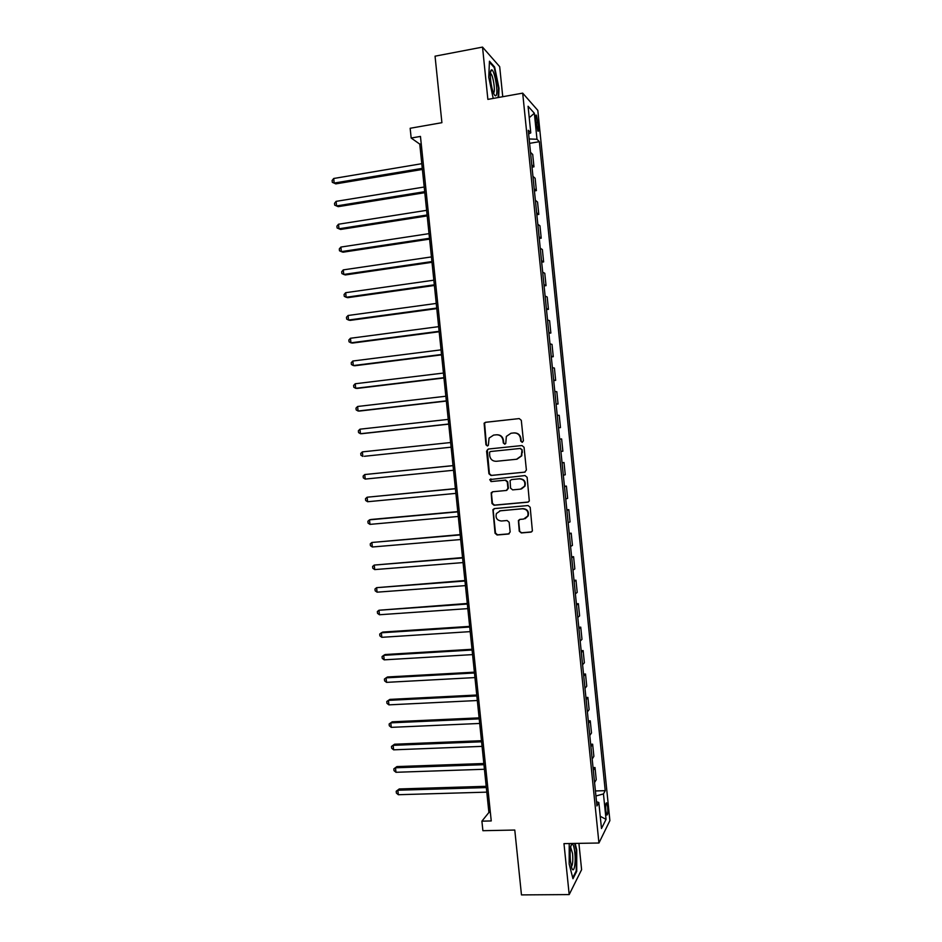 <?xml version="1.0" encoding="UTF-8"?>
<svg xmlns="http://www.w3.org/2000/svg" width="942" height="942" viewBox="0 0 942 942"><rect width="100%" height="100%" fill="white"/><g stroke="black" fill="none" stroke-linecap="round" stroke-linejoin="round"><path stroke-width="1.41" d="M522.221 442.351L523.411 440.856L521.303 420.32L519.219 418.589L485.507 422.287L484.117 423.193L485.942 444.777L487.379 445.978L488.368 445.319L489.063 438.101L493.596 435.098L496.399 434.792C500.061 434.78 502.263 436.617 503.016 440.314L503.287 442.964L504.735 444.177L505.76 443.47L506.349 436.417L511.011 433.238L513.826 432.943C517.523 432.92 519.737 434.768 520.49 438.477L520.761 441.139L522.221 442.351M607.672 807.164L606.707 802.902C605.765 802.631 605.471 805.245 605.836 810.756L606.789 815.007C607.743 815.266 608.037 812.652 607.672 807.164M519.242 531.182L521.315 532.937L530.829 532.136L532.395 530.97L530.193 507.302L528.109 505.548L494.385 508.598L492.901 509.634L495.033 533.243L497.093 534.997L508.468 534.032L510.152 531.959L509.151 522.268L507.09 520.514L501.438 521.008C496.999 520.455 495.315 517.97 496.399 513.555L500.379 510.764L522.586 508.762C526.943 509.245 528.674 511.659 527.791 516.016L523.646 519.066L519.925 519.395L518.394 520.502L519.242 531.182L521.738 532.772L531.582 531.9M502.745 96.72L499.684 66.67L482.528 47.1L435.051 56.179L441.904 122.684L410.159 128.277L411.171 138.038L420.462 136.425L491.241 820.941L481.904 821.153L482.893 830.703L514.779 830.043L521.468 894.9L569.192 894.582L581.603 869.678L578.918 843.361M482.528 47.1L487.874 99.381L522.692 93.14L598.935 843.008L563.975 843.62L569.192 894.582M524.706 472.189L526.39 470.07L524.058 447.285L521.974 445.542L488.25 449.04L486.59 451.147L488.922 473.755L490.97 475.486L525.047 472.119M527.131 477.311L529.31 501.038L527.767 502.18L494.032 505.253L491.983 503.511L491.182 492.772L492.654 491.759L506.266 490.476L507.938 488.38L507.279 481.939L505.218 480.208L491.041 481.574L489.746 479.584L525.047 475.557L527.131 477.311M535.715 119.716L537.87 131.068C538.636 131.762 538.859 130.255 538.565 126.558L536.41 115.218C535.645 114.512 535.409 116.019 535.715 119.716M522.692 93.14L537.811 110.379L609.886 820.623L598.935 843.008M528.639 133.941L530.782 132.869L528.262 130.279L596.945 805.963L598.829 802.49L596.522 801.748M530.782 132.869L528.073 106.258L534.35 113.252L536.987 139.263L529.145 138.957M529.592 143.349L539.354 141.7L536.987 139.263M539.354 141.7L605.223 790.668L603.457 793.929L606.047 819.375L601.479 828.513L598.829 802.49M411.171 138.038L419.767 144.114L488.898 812.475L481.904 821.153M421.227 143.855L419.767 144.114M490.358 812.44L488.898 812.475M532.006 167.146L533.961 166.828L532.701 154.453L530.511 152.345M534.432 190.943L536.387 190.625L535.127 178.262L532.948 176.342M536.846 214.705L538.8 214.411L537.541 202.047L535.386 200.316M539.26 238.456L541.214 238.173L539.954 225.821L537.823 224.278M541.674 262.194L543.628 261.911L542.368 249.571L540.249 248.229M544.087 285.909L546.042 285.638L544.782 273.298L542.686 272.156M546.49 309.6L548.444 309.341L547.196 297.024L545.112 296.059M548.903 333.28L550.858 333.032L549.598 320.716L547.549 319.939M551.305 356.936L553.26 356.7L552.012 344.395L549.975 343.818M553.708 380.58L555.662 380.356L554.414 368.063L552.401 367.663M556.11 404.212L558.064 403.988L556.816 391.695L554.814 391.495M558.512 427.809L560.466 427.609L559.218 415.328L557.24 415.316M560.914 451.477L562.869 451.206L561.62 438.937L559.654 439.102M562.056 462.722L564.011 462.522L562.08 462.887M563.328 475.239L565.259 474.78L564.011 462.522M564.458 486.272L566.413 486.096L564.493 486.637M565.742 498.989L567.649 498.342L566.413 486.096M566.848 509.822L568.803 509.646L566.907 510.387M568.156 522.716L570.051 521.892L568.803 509.646M569.239 533.349L571.193 533.184L569.309 534.102M570.569 546.431L572.442 545.418L571.193 533.184M571.629 556.852L573.584 556.698L571.723 557.805M572.971 570.134L574.832 568.921L573.584 556.698M574.019 580.343L575.974 580.201L574.137 581.497M575.385 593.801L577.211 592.412L575.974 580.201M576.398 603.81L578.364 603.681L576.539 605.164M577.787 617.457L579.601 615.88L578.364 603.681M578.788 627.266L580.743 627.148L578.941 628.809M580.19 641.102L581.979 639.335L580.743 627.148M581.167 650.71L583.122 650.592L581.344 652.441M582.592 664.722L584.37 662.779L583.122 650.592M583.545 674.119L585.512 674.013L583.746 676.062M584.994 688.331L586.748 686.188L585.512 674.013M585.924 697.527L587.89 697.421L586.148 699.647M587.396 711.917L589.127 709.597L587.89 697.421M588.303 720.901L590.257 720.818L588.538 723.232M589.786 735.478L591.494 732.982L590.257 720.818M590.681 744.274L592.636 744.192L590.94 746.794M592.177 759.028L593.872 756.344L592.636 744.192M593.048 767.612L595.014 767.553L593.33 770.332M594.567 782.567L596.251 779.693L595.014 767.553M595.426 790.95L605.223 790.668M533.961 166.828L531.771 164.826M536.387 190.625L534.208 188.812M538.8 214.411L536.646 212.786M541.214 238.173L539.083 236.736M543.628 261.911L541.52 260.663M546.042 285.638L543.946 284.578M548.444 309.341L546.384 308.481M550.858 333.032L548.809 332.361M553.26 356.7L551.235 356.217M555.662 380.356L553.66 380.062M558.064 403.988L556.074 403.882M560.466 427.609L558.5 427.692M595.933 795.99L603.457 793.929M529.239 117.703L534.35 113.252M606.047 819.375L600.231 816.278M498.648 97.45L499.001 88.207L494.609 66.988L489.451 61.218L488.757 77.279L493.208 98.427M569.215 843.526L569.168 863.979L572.971 878.721L576.728 871.338L576.728 849.79L575.115 843.431M493.843 67.141L494.609 66.988M576.009 871.338L576.728 871.338M522.41 442.316L521.185 441.103L520.914 438.442C520.184 434.792 518.006 432.943 514.356 432.908M496.917 434.768C500.555 434.78 502.734 436.617 503.464 440.279L503.735 442.928L504.936 444.129M519.219 418.589L485.978 422.275L484.588 423.182L486.413 444.73L487.591 445.943M522.056 445.542L488.733 448.993L487.308 449.935L489.393 473.673L491.441 475.392L525.083 472.107M521.633 449.675L520.172 448.463L490.582 451.512L489.581 452.184L489.699 455.763C490.441 459.449 492.642 461.297 496.293 461.297L516.522 459.26L521.326 455.869L522.068 449.628L520.172 448.463M490.582 451.512L520.608 448.416M516.993 459.201L521.762 455.81L521.927 452.478M522.068 449.628L522.351 452.431M492.642 491.759L491.453 493.738L492.442 503.381L494.503 505.124L528.344 502.027M506.749 490.37L508.386 488.274L507.726 481.845L505.666 480.114L491.041 481.574M490.9 478.877L490.217 479.49L491.512 481.48M520.49 489.133L524.576 486.19C525.565 481.762 523.858 479.313 519.431 478.83L511.588 479.584L510.093 480.644L510.564 488.133L512.636 489.875L520.49 489.133M521.432 488.957L525 486.084C525.989 481.668 524.282 479.219 519.866 478.736L519.431 478.83M511.624 479.584L519.866 478.736M519.69 519.431L518.677 521.326L519.666 531.005M525.094 518.712L528.203 515.863C529.098 511.518 527.367 509.104 523.022 508.633L522.586 508.762M499.637 510.894L523.022 508.633M494.279 508.621L493.184 510.54L495.504 533.066L497.553 534.821L509.198 533.808M421.792 163.696L333.703 178.485L334.175 183.066L335.811 183.878L422.393 169.442M335.811 183.878L332.302 182.312L334.175 183.066L422.275 168.359M332.302 182.312L332.114 180.487L333.703 178.485M424.206 187.022L336.094 201.364L336.577 205.933L338.202 206.663L424.795 192.686M338.202 206.663L334.704 205.144L336.577 205.933L424.689 191.685M334.704 205.144L334.516 203.319L336.094 201.364M426.62 210.337L338.496 224.22L338.979 228.788L340.592 229.448L427.197 215.906M338.496 224.22L336.906 226.139L337.095 227.964L338.979 228.788L427.103 215M429.034 233.64L340.886 247.063L341.369 251.632L342.982 252.197L429.599 239.115M340.886 247.063L339.297 248.947L339.485 250.772L341.369 251.632L429.505 238.291M431.436 256.919L343.288 269.883L343.759 274.452L345.361 274.946L431.989 262.3M343.288 269.883L341.687 271.732L341.875 273.557L343.759 274.452L431.919 261.57M496.187 95.342C498.542 91.798 494.103 68.154 491.383 69.92L490.97 70.344C489.31 72.616 490.982 87.276 493.561 93.176C494.644 95.719 495.516 96.449 496.187 95.342M493.855 92.634C495.351 90.444 493.172 76.043 490.982 73.77L490.346 73.358M489.416 62.184L494.209 67.553L498.471 88.112L498.106 97.544M570.405 860.953L571.7 867.817C573.831 874.47 576.033 863.437 574.82 852.675C574.149 846.87 573.207 843.926 571.994 843.867C570.251 845.751 569.722 851.438 570.405 860.953M571.347 866.616C572.689 865.203 573.101 860.894 572.583 853.688L570.605 847.023M574.573 843.431L576.233 850.014L576.233 870.891L572.736 877.767M433.838 280.186L345.679 292.691L346.15 297.26L347.739 297.672L434.392 285.473M345.679 292.691L344.077 294.505L344.266 296.33L346.15 297.26L434.321 284.825M436.252 303.43L348.069 315.488L348.54 320.045L350.13 320.374L436.782 308.623M348.069 315.488L346.468 317.254L346.656 319.079L348.54 320.045L436.723 308.069M438.654 326.65L350.459 338.26L350.93 342.817L352.508 343.065L439.172 331.761M350.459 338.26L348.846 339.991L349.046 341.816L350.93 342.817L439.125 331.301M441.044 349.859L352.838 361.01L353.321 365.567L354.887 365.743L441.574 354.875M352.838 361.01L351.236 362.717L351.425 364.53L353.321 365.567L441.527 354.498M443.447 373.056L355.228 383.759L355.699 388.304L357.253 388.398L443.953 377.978M355.228 383.759L353.615 385.419L353.803 387.233L355.699 388.304L443.929 377.695M445.849 396.229L357.607 406.485L358.09 411.018L359.632 411.042L446.343 401.068M357.607 406.485L355.994 408.11L356.182 409.923L358.09 411.018L446.32 400.868M448.239 419.39L359.985 429.187L360.468 433.72L361.999 433.673L448.733 424.135M359.985 429.187L358.372 430.777L358.561 432.59L360.468 433.72L448.722 424.018M364.377 456.281L451.112 447.179L364.377 456.281M450.629 442.528L362.364 451.877L362.847 456.411L360.939 455.245L360.751 453.432L362.364 451.877M453.02 465.607L364.742 474.544L365.225 479.078L453.502 470.27M453.031 465.654L364.742 474.544L363.129 476.075L363.318 477.877L365.225 479.078M455.398 488.627L367.121 497.211L367.604 501.733L455.893 493.373M455.41 488.757L367.121 497.211L365.496 498.695L365.684 500.496L367.604 501.733M457.777 511.624L371.007 519.489L369.5 519.843L369.97 524.376L458.283 516.463M457.8 511.847L369.5 519.843L367.863 521.291L368.063 523.104L369.97 524.376M460.155 534.609L371.866 542.474L372.349 546.996L460.662 539.53M460.191 534.915L371.866 542.474L370.241 543.887L370.43 545.689L372.349 546.996M462.534 557.582L374.245 565.07L374.716 569.592L463.052 562.586M462.569 557.97L374.245 565.07L372.608 566.46L372.797 568.262L374.716 569.592M464.912 580.531L376.612 587.667L377.083 592.177L465.43 585.618M464.959 581.014L376.612 587.667L374.975 589.009L375.163 590.811L377.083 592.177M467.279 603.469L378.978 610.239L379.449 614.749L467.809 608.626M467.338 604.034L378.978 610.239L377.342 611.546L377.53 613.348L379.449 614.749M469.646 626.383L382.805 632.058L381.345 632.8L381.816 637.31L470.188 631.635M469.717 627.031L381.345 632.8L379.697 634.072L379.885 635.874L381.816 637.31M472.013 649.274L385.16 654.525L383.712 655.338L384.183 659.847L472.566 654.608M472.095 650.015L383.712 655.338L382.063 656.574L382.252 658.376L384.183 659.847M474.379 672.164L387.515 676.968L386.067 677.863L386.538 682.361L474.945 677.581M474.474 672.988L386.067 677.863L384.418 679.064L384.607 680.866L386.538 682.361M476.746 695.019L389.87 699.4L388.434 700.365L388.905 704.863L477.323 700.518M476.84 695.938L388.434 700.365L386.773 701.531L386.962 703.333L388.905 704.863M479.113 717.875L392.213 721.808L390.789 722.855L391.26 727.354L479.69 723.456M479.219 718.864L390.789 722.855L389.128 723.998L392.213 721.808M391.26 727.354L389.317 725.787L389.128 723.998M481.468 740.706L394.568 744.215L393.144 745.334L393.615 749.832L482.057 746.37M481.586 741.79L393.144 745.334L391.483 746.429L394.568 744.215M393.615 749.832L391.672 748.231L391.483 746.429M483.835 763.515L396.912 766.588L395.499 767.789L395.97 772.287L484.423 769.261M483.952 764.68L395.499 767.789L393.838 768.86L396.912 766.588M395.97 772.287L394.027 770.65L393.838 768.86M486.19 786.311L399.255 788.96L397.854 790.232L398.325 794.718L486.79 792.14M486.319 787.571L397.854 790.232L396.193 791.256L399.255 788.96M398.325 794.718L396.382 793.058L396.193 791.256M536.022 122.743L538.141 122.378M536.575 126.899L538.565 126.558M535.763 115.324L536.41 115.218M490.382 72.887L491.383 69.92M490.323 73.888L490.982 73.77M570.722 846.446L571.994 843.867"/></g></svg>
